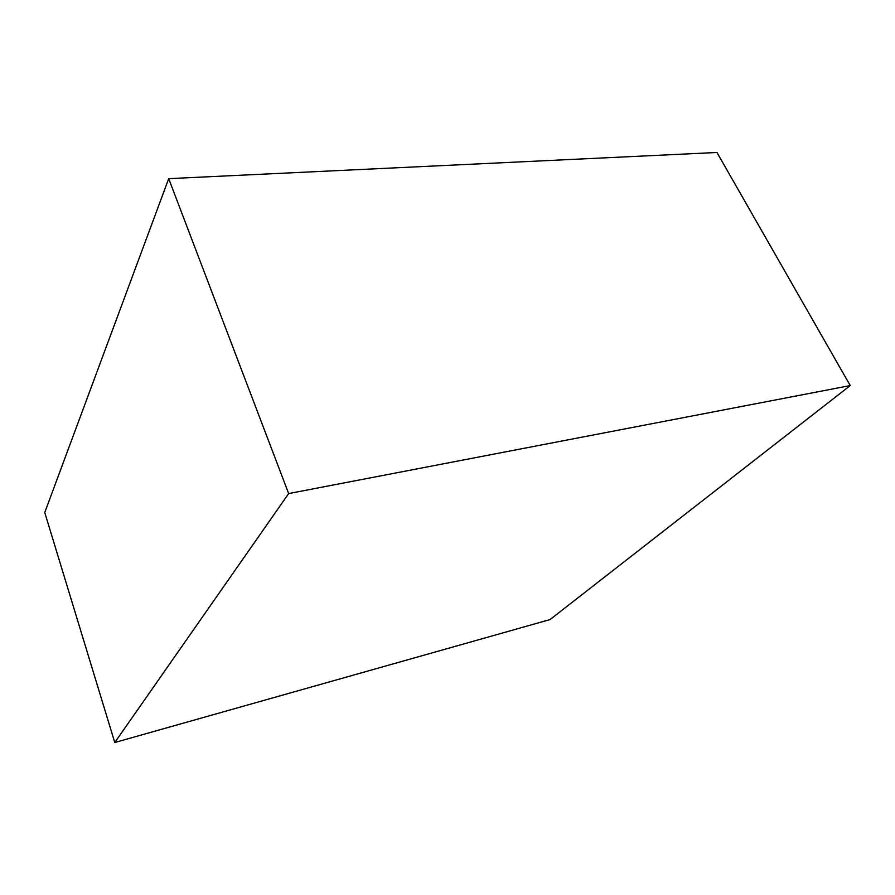 <?xml version="1.0" encoding="UTF-8"?>
<svg xmlns="http://www.w3.org/2000/svg" width="895" height="895" viewBox="0 0 895 895"><rect width="100%" height="100%" fill="white"/><g stroke="black" fill="none" stroke-linecap="round" stroke-linejoin="round"><path stroke-width="1.34" d="M168.708 178.653L288.66 493.57L114.773 742.514L44.75 512.511L168.708 178.653L716.951 152.486L850.25 385.566L716.951 152.486L168.708 178.653L44.75 512.511L114.773 742.514L550.011 619.586L850.25 385.566L288.66 493.57L168.708 178.653M288.66 493.57L114.773 742.514L550.011 619.586L850.25 385.566L288.66 493.57"/></g></svg>
